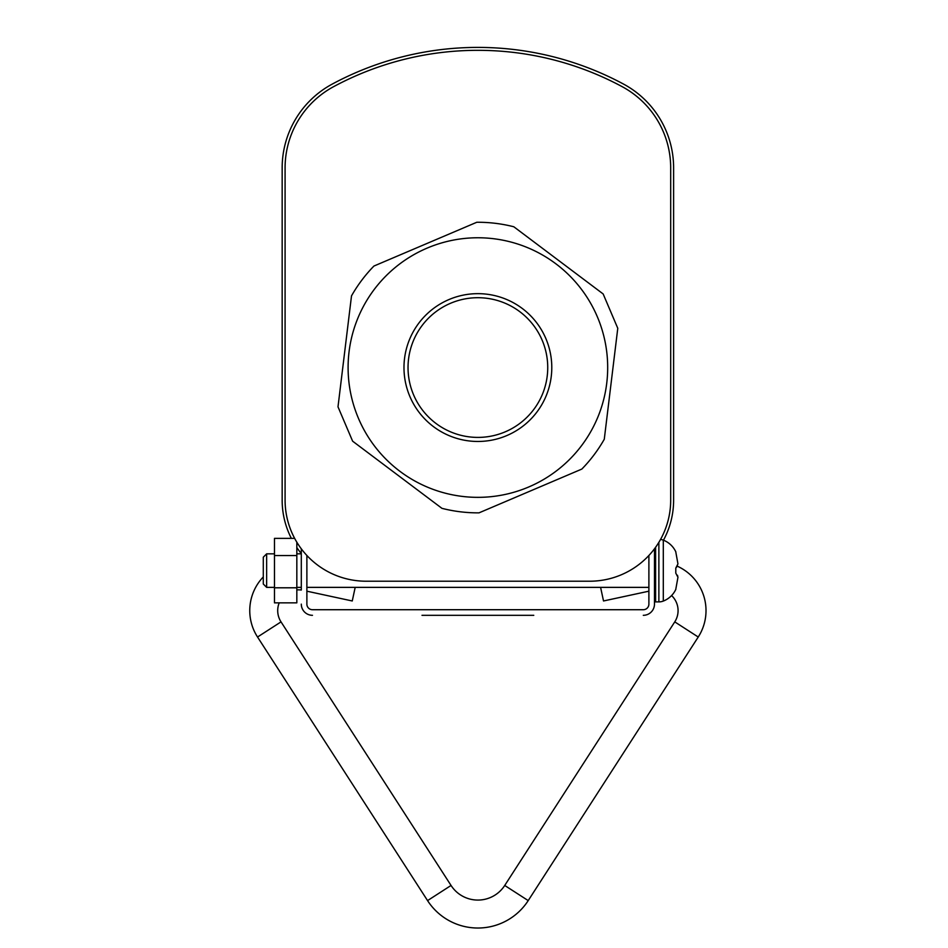 <?xml version="1.0" encoding="UTF-8"?>
<svg xmlns="http://www.w3.org/2000/svg" width="948" height="948" viewBox="0 0 948 948"><rect width="100%" height="100%" fill="white"/><g stroke="black" fill="none" stroke-linecap="round" stroke-linejoin="round"><path stroke-width="1.42" d="M670.686 500.189L670.686 167.867L670.686 500.189A81.03 81.03 0 0 1 589.656 581.219L366.118 581.219L589.656 581.219M285.087 167.867L285.087 500.189L285.087 167.867A92.205 92.205 0 0 1 333.625 86.659A304.569 304.569 0 0 1 622.161 86.659A92.205 92.205 0 0 1 670.686 167.867M366.118 581.219A81.03 81.03 0 0 1 285.087 500.189M533.771 615.311L422.002 615.311M312.473 609.718A5.593 5.593 0 0 1 306.879 604.137A5.593 5.593 0 0 0 312.473 609.718L643.301 609.718A5.593 5.593 0 0 0 648.894 604.137A5.593 5.593 0 0 1 643.301 609.718M296.831 589.917A20.773 20.773 0 0 1 301.298 590.035L301.298 548.809L301.298 553.833L296.831 553.833M306.879 555.481L306.879 604.137M312.473 615.311A11.175 11.175 0 0 1 301.298 604.137M654.476 548.809L654.476 604.137A11.175 11.175 0 0 1 643.301 615.311M648.894 604.137L648.894 555.481M274.47 553.833L266.649 553.833L266.649 587.369L274.47 587.369M266.649 553.833L263.295 557.187L263.295 584.015L266.649 587.369M296.831 542.197L296.831 602.845L274.47 602.845L274.47 538.357L294.65 538.357M296.831 587.796L274.47 587.796M296.831 555.552L274.47 555.552M677.5 565.92L675.794 568.089L675.794 573.125L675.794 568.089L677.95 563.894L675.794 551.985M677.5 575.282L677.95 577.308L675.794 573.125M675.877 589.241L675.877 589.241A22.918 22.918 0 0 1 663.304 601.068L663.304 540.135A22.918 22.918 0 0 1 675.877 551.973M675.794 589.229L677.95 577.308M660.555 539.424A12.3 12.3 0 0 1 663.304 540.135M654.476 600.783A1.114 1.114 0 0 0 655.601 601.897L658.872 601.897A12.3 12.3 0 0 0 663.304 601.068M648.894 587.369L306.879 587.369M301.298 587.369L296.831 587.369M449.577 299.295A73.908 73.908 0 0 0 409.619 395.873A73.908 73.908 0 0 0 506.196 435.831A73.908 73.908 0 0 0 546.155 339.254A73.908 73.908 0 0 0 449.577 299.295M617.776 328.292L604.279 439.244A145.293 145.293 0 0 1 581.847 469.07L479.001 512.856A145.293 145.293 0 0 1 441.946 508.341L352.62 441.176L337.998 406.834L351.507 295.883A145.293 145.293 0 0 1 373.939 266.044L476.773 222.27A145.293 145.293 0 0 1 513.828 226.773L603.153 293.951L617.776 328.292M527.609 487.45A129.793 129.793 0 0 1 358 417.274A129.793 129.793 0 0 1 428.176 247.665A129.793 129.793 0 0 1 597.785 317.841A129.793 129.793 0 0 1 527.609 487.45M413.364 394.321A69.856 69.856 0 0 1 486.976 298.3A69.856 69.856 0 0 1 533.321 410.057A69.856 69.856 0 0 1 413.364 394.321M677.346 566.217A48.715 48.715 0 0 1 698.238 637.02L674.763 621.876A20.773 20.773 0 0 0 671.587 595.545A20.773 20.773 0 0 1 674.763 621.876L504.727 885.456A31.948 31.948 0 0 1 451.047 885.456L281.023 621.876A20.773 20.773 0 0 1 279.21 602.845M698.238 637.02L528.214 900.6A59.89 59.89 0 0 1 427.56 900.6L257.536 637.02A48.715 48.715 0 0 1 263.295 576.917A48.715 48.715 0 0 0 257.536 637.02L281.023 621.876M663.47 540.194A83.957 83.957 0 0 0 673.613 500.189L673.613 167.867A95.132 95.132 0 0 0 623.547 84.088A307.496 307.496 0 0 0 332.238 84.088A95.132 95.132 0 0 0 282.16 167.867L282.16 500.189A83.957 83.957 0 0 0 291.344 538.357M296.831 547.589A83.957 83.957 0 0 0 301.298 553.537M648.894 591.185L603.521 600.973L600.594 587.369M306.879 591.185L352.253 600.973L355.192 587.369M528.214 900.6A59.89 59.89 0 0 1 427.56 900.6L451.047 885.456A31.948 31.948 0 0 0 504.727 885.456L528.214 900.6M658.872 601.897L658.872 542.327M655.601 601.897L655.601 547.28"/></g></svg>
